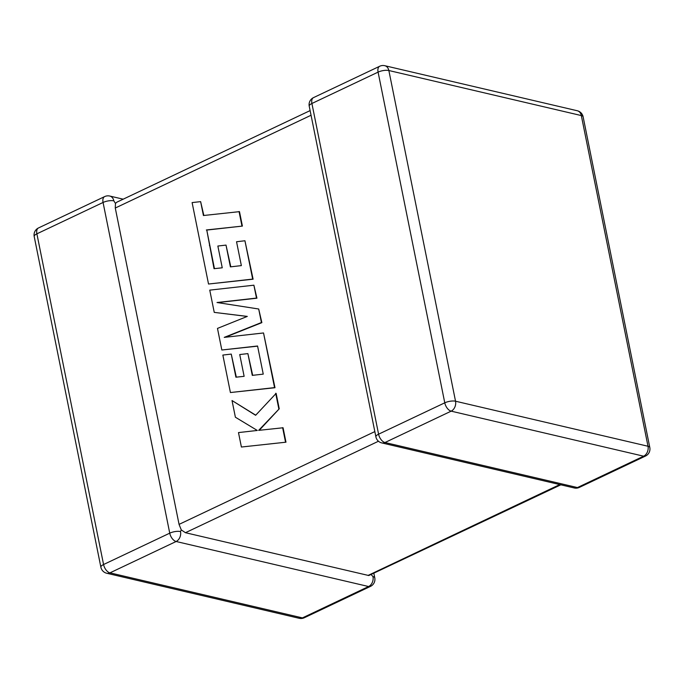 <?xml version="1.0" encoding="UTF-8"?>
<svg xmlns="http://www.w3.org/2000/svg" width="684" height="684" viewBox="0 0 684 684"><rect width="100%" height="100%" fill="white"/><g stroke="black" fill="none" stroke-linecap="round" stroke-linejoin="round"><path stroke-width="1.03" d="M180.516 531.553A7.78 5.891 103.2 0 1 176.13 541.497L109.953 572.859L302.422 617.9L368.599 586.53L176.13 541.497A7.78 4.343 64.6 0 1 169.743 533.161L103.062 202.464L36.885 233.825L103.566 564.522L169.743 533.161A7.78 2.625 168.6 0 1 180.516 531.553L181.277 529.912L179.063 524.38L374.841 431.595M560.82 484.819L368.796 575.535L185.45 532.708L181.277 529.912M373.883 573.406L374.772 577.818A7.78 2.625 -11.4 0 0 372.977 576.595L370.856 574.278M123.18 199.181L109.773 196.043A7.78 5.891 103.2 0 1 113.835 200.857L115.451 203.413L116.87 202.173L310.117 110.594M311.058 115.254L115.28 208.03L115.451 203.413M115.28 208.03L179.063 524.38M214.443 268.641L206.782 230.072L242.401 226.088L239.486 211.638L203.43 215.52L200.634 201.635L203.841 215.477M200.634 201.635L192.11 202.584L208.526 284.022L252.67 279.089L244.94 240.759L236.544 241.743L241.358 265.614L230.397 266.871L226.011 245.103L217.854 246.035L222.249 267.803L214.032 268.692L206.782 230.072M206.346 229.969L242.401 226.088M241.956 225.985L239.041 211.536M208.526 284.022L253.106 279.192L244.94 240.759M252.67 279.089L253.106 279.192M230.807 266.82L226.011 245.103M214.246 312.383L247.3 316.41L217.478 328.406L221.83 350.003L257.569 346.001L263.246 374.122L252.276 375.379L247.89 353.611L239.733 354.543L244.128 376.32L235.912 377.2L231.252 354.09L222.856 355.064L230.414 392.539L274.549 387.614L263.528 332.963L224.241 337.383L261.425 322.532L258.697 309.006L217.016 302.516L256.491 298.087L253.892 285.194L209.757 290.127L214.246 312.383L247.206 316.444M221.83 350.003L257.603 346.155M252.687 375.336L247.89 353.611M236.322 377.158L231.252 354.09M230.414 392.539L274.985 387.717L263.528 332.963M274.549 387.614L274.985 387.717M225.207 337.272L261.861 322.634L258.697 309.006M261.425 322.532L261.861 322.634M217.589 302.602L256.936 298.19L253.892 285.194M256.491 298.087L256.936 298.19M232.021 400.533L235.39 417.223L257.304 430.458L238.485 432.587L241.401 447.028L285.972 442.189L283.065 427.765L258.663 430.364L279.243 408.81L276.131 393.377L255.628 415.291L232.021 400.533L255.722 415.179M241.401 447.028L285.972 442.189M285.527 442.086L282.62 427.654M259.262 430.296L279.243 408.81M278.798 408.707L275.686 393.274M368.043 575.441L559.777 484.571M378.457 441.24L185.45 532.708M384.972 442.522L577.441 487.564L643.627 456.194L451.158 411.152L384.972 442.522A7.78 4.343 -115.4 0 1 378.585 434.186L444.771 402.825L378.09 72.128L311.904 103.489L378.585 434.186A7.78 2.625 168.6 0 0 375.901 436.879A7.78 7.78 0 0 0 381.757 442.916A7.78 5.891 103.2 0 0 384.972 442.522M648.005 446.259L581.323 115.562L388.854 70.52L455.535 401.217L648.005 446.259A7.78 5.891 103.2 0 1 643.627 456.194A7.78 4.343 -115.4 0 0 645.508 456.048A7.78 7.78 0 0 0 649.8 447.481A7.78 2.625 168.6 0 0 648.005 446.259M455.535 401.217A7.78 2.625 168.6 0 0 444.771 402.825A7.78 4.343 -115.4 0 0 451.158 411.152A7.78 5.891 103.2 0 0 455.535 401.217M379.697 66.254A7.78 4.343 -115.4 0 0 378.09 72.128A7.78 2.625 -11.4 0 1 388.854 70.52A7.78 5.891 103.2 0 0 384.801 65.707A7.78 7.78 0 0 0 379.697 66.254L313.52 97.615A7.78 7.78 0 0 0 309.228 106.182A7.78 2.625 -11.4 0 1 311.904 103.489A7.78 4.343 -115.4 0 1 313.52 97.615M581.323 115.562A7.78 2.625 -11.4 0 1 583.119 116.784A7.78 7.78 0 0 0 577.27 110.748A7.78 5.891 103.2 0 1 581.323 115.562M645.508 456.048L579.331 487.41A7.78 4.343 -115.4 0 1 577.441 487.564A7.78 5.891 103.2 0 1 574.227 487.957L381.757 442.916M34.2 236.519A7.78 2.625 -11.4 0 1 36.885 233.825A7.78 4.343 64.6 0 1 38.492 227.952A7.78 7.78 0 0 0 34.2 236.519L100.881 567.216A7.78 7.78 0 0 0 106.73 573.252A7.78 5.891 103.2 0 0 109.953 572.859A7.78 4.343 64.6 0 1 103.566 564.522A7.78 2.625 168.6 0 0 100.881 567.216M109.773 196.043A7.78 7.78 0 0 0 104.669 196.59A7.78 4.343 64.6 0 0 103.062 202.464A7.78 2.625 -11.4 0 1 113.835 200.857M299.199 618.293A7.78 7.78 0 0 0 304.303 617.746A7.78 4.343 64.6 0 1 302.422 617.9A7.78 5.891 103.2 0 1 299.199 618.293L106.73 573.252M372.977 576.595A7.78 5.891 103.2 0 1 368.599 586.53A7.78 4.343 64.6 0 0 370.48 586.385L304.303 617.746M209.398 245.419L209.834 245.522M649.8 447.481L583.119 116.784M577.27 110.748L384.801 65.707M309.228 106.182L375.901 436.879M574.227 487.957A7.78 7.78 0 0 0 579.331 487.41M104.669 196.59L38.492 227.952M370.48 586.385A7.78 7.78 0 0 0 374.772 577.818"/></g></svg>
